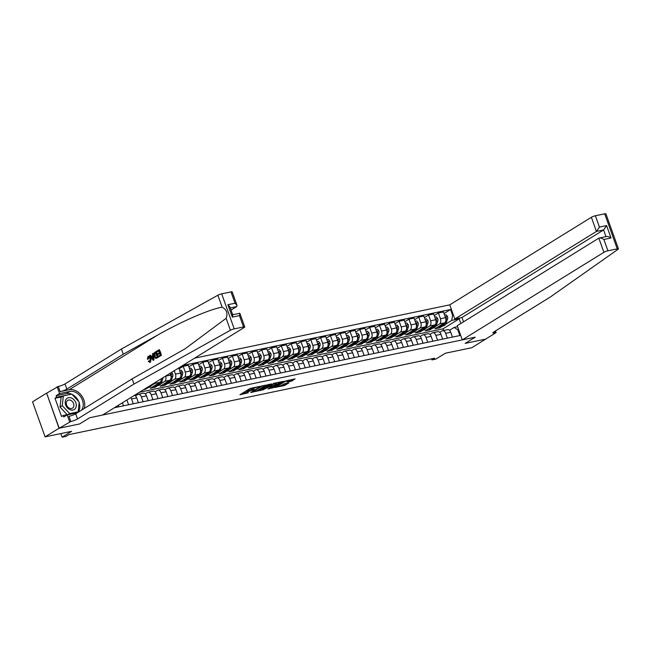 <?xml version="1.0" encoding="UTF-8"?>
<svg xmlns="http://www.w3.org/2000/svg" width="651" height="651" viewBox="0 0 651 651"><rect width="100%" height="100%" fill="white"/><g stroke="black" fill="none" stroke-linecap="round" stroke-linejoin="round"><path stroke-width="0.98" d="M259.635 386.417L249.976 388.501L239.95 394.766L248.243 392.805A3.206 0.553 160.3 0 1 246.973 392.805A3.206 0.553 160.3 0 1 247.526 392.236L248.348 391.731A3.206 0.553 160.3 0 1 252.564 390.136L254.549 389.558L253.337 389.656A3.206 0.553 160.3 0 1 252.067 389.656A3.206 0.553 160.3 0 1 252.621 389.095L253.442 388.582A3.206 0.553 160.3 0 1 257.658 386.987L259.635 386.417M291.249 381.234L295.106 378.849L284.699 381.25L274.673 387.516L284.161 385.612L288.995 382.878L284.707 383.683L281.728 385.213A2.677 0.464 160.3 0 1 278.978 386.352A2.677 0.464 160.3 0 1 277.147 386.548A2.677 0.464 160.3 0 1 277.611 386.067L284.096 382.064A2.677 0.464 160.3 0 1 286.847 380.916A2.677 0.464 160.3 0 1 288.678 380.729A2.677 0.464 160.3 0 1 288.214 381.201L286.961 382.047L291.249 381.234L290.916 380.282L293.056 379.273M59.029 428.244L79.642 423.939L89.683 417.73L102.598 415.037L244.215 327.477A3.06 0.529 160.3 0 0 244.743 326.932A3.06 0.529 160.3 0 0 243.531 326.932L234.23 328.877A3.06 0.529 160.3 0 0 230.421 330.269L133.984 384.057L77.534 418.959A5.102 0.879 -19.7 0 1 70.821 421.506L59.192 428.212L46.644 393.18L59.029 428.244L45.098 436.862L71.594 431.328L62.114 437.187L66.044 436.365L68.827 434.64L434.73 358.188L431.938 359.913L435.869 359.092L445.349 353.233L471.845 347.699L485.768 339.025M495.468 330.936L496.078 332.645L485.63 339.114L465.172 343.386L485.784 339.081M59.192 428.212L79.642 423.939L89.683 417.73L475.206 337.177L465.172 343.386L475.206 337.177L462.291 339.879L603.908 252.319L598.839 238.16L457.222 325.72L462.291 339.879M271.361 384.033L260.725 386.255L250.7 392.52L261.515 390.12L271.288 383.83M274.03 383.252L283.519 381.348L273.493 387.622L267.895 388.932L272.232 386.108L269.254 386.645L262.573 390.063L274.03 383.252M45.098 436.862L32.55 401.83L46.49 393.212M463.512 321.838L461.966 317.509L454.821 318.998L449.751 304.847L194.584 358.156M182.776 365.463L450.533 309.51L452.583 315.239L453.413 315.068M458.63 329.65L457.808 329.821L459.858 335.55L114.405 407.729M431.564 358.856L431.938 359.913M60.82 433.574L62.114 437.187M443.591 330.496L443.005 328.845L139.387 392.284M443.005 328.845L459.175 318.852L451.713 320.406L445.585 324.198M442.509 326.094L439.726 327.819L439.344 326.761M434.233 315.572L438.375 313.009L443.486 311.943L445.536 317.672A4.085 2.523 78.2 0 1 444.657 322.839L435.014 328.804L439.726 327.819M438.375 313.009L440.426 318.738A4.085 2.523 78.2 0 1 439.555 323.905L435.771 326.249M432.695 328.145L429.912 329.87L429.53 328.812A7.812 4.834 78.2 0 1 428.464 328.836M424.419 317.623L428.561 315.06L433.664 313.994L435.714 319.722A4.085 2.523 78.2 0 1 434.844 324.89L425.201 330.854L429.912 329.87M428.561 315.06L430.612 320.788A4.085 2.523 78.2 0 1 429.741 325.956L425.957 328.299M422.881 330.195L420.098 331.92L419.716 330.863A7.812 4.834 78.2 0 1 418.65 330.887M414.606 319.674L418.748 317.11L423.85 316.044L425.9 321.773A4.085 2.523 78.2 0 1 425.03 326.94L415.387 332.905L420.098 331.92M418.748 317.11L420.798 322.839A4.085 2.523 78.2 0 1 419.928 328.006L416.144 330.35M413.068 332.246L410.276 333.971L409.902 332.913M404.792 321.724L408.934 319.161L414.036 318.095L416.087 323.824A4.085 2.523 78.2 0 1 415.216 328.991L405.573 334.956L410.276 333.971M408.934 319.161L410.984 324.89A4.085 2.523 78.2 0 1 410.114 330.057L406.33 332.401M403.254 334.297L400.463 336.022L400.088 334.964M394.97 323.775L399.12 321.212L404.222 320.146L406.273 325.874A4.085 2.523 78.2 0 1 405.402 331.042L395.751 337.006L400.463 336.022M399.12 321.212L401.171 326.94A4.085 2.523 78.2 0 1 400.292 332.108L396.516 334.451M393.44 336.347L390.649 338.072L390.266 337.015A7.812 4.834 78.2 0 1 389.208 337.039M385.156 325.825L389.306 323.262L394.408 322.196L396.459 327.925A4.085 2.523 78.2 0 1 395.588 333.092L385.937 339.057L390.649 338.072M389.306 323.262L391.357 328.991A4.085 2.523 78.2 0 1 390.478 334.158L386.702 336.502M383.626 338.398L380.835 340.123L380.453 339.065A7.812 4.834 78.2 0 1 379.395 339.09M375.342 327.884L379.492 325.321L384.595 324.247L386.645 329.976A4.085 2.523 78.2 0 1 385.766 335.143L376.123 341.108L380.835 340.123M379.492 325.321L381.543 331.042A4.085 2.523 78.2 0 1 380.664 336.209L376.888 338.553M373.804 340.449L371.021 342.174L370.639 341.116M365.528 329.935L369.67 327.372L374.781 326.297L376.831 332.026A4.085 2.523 78.2 0 1 375.952 337.194L366.31 343.158L371.021 342.174M369.67 327.372L371.729 333.092A4.085 2.523 78.2 0 1 370.85 338.26L367.066 340.603M363.99 342.507L361.207 344.224L360.825 343.167M355.715 331.986L359.857 329.422L364.967 328.348L367.018 334.077A4.085 2.523 78.2 0 1 366.139 339.244L356.496 345.209L361.207 344.224M359.857 329.422L361.907 335.151A4.085 2.523 78.2 0 1 361.036 340.31L357.253 342.654M354.177 344.558L351.394 346.275L351.011 345.217M345.901 334.036L350.043 331.473L355.145 330.407L357.196 336.128A4.085 2.523 78.2 0 1 356.325 341.295L346.682 347.26L351.394 346.275M350.043 331.473L352.093 337.202A4.085 2.523 78.2 0 1 351.223 342.361L347.439 344.704M344.363 346.609L341.58 348.326L341.197 347.268A7.812 4.834 78.2 0 1 340.131 347.292M336.087 336.087L340.229 333.524L345.331 332.458L347.382 338.178A4.085 2.523 78.2 0 1 346.511 343.346L336.868 349.31L341.58 348.326M340.229 333.524L342.28 339.252A4.085 2.523 78.2 0 1 341.409 344.412L337.625 346.755M334.549 348.659L331.758 350.376L331.383 349.318A7.812 4.834 78.2 0 1 330.317 349.343M326.265 338.138L330.415 335.574L335.517 334.508L337.568 340.237A4.085 2.523 78.2 0 1 336.697 345.396L327.046 351.361L331.758 350.376M330.415 335.574L332.466 341.303A4.085 2.523 78.2 0 1 331.595 346.462L327.811 348.806M324.735 350.71L321.944 352.427L321.57 351.369M316.451 340.188L320.601 337.625L325.703 336.559L327.754 342.288A4.085 2.523 78.2 0 1 326.883 347.447L317.232 353.412L321.944 352.427M320.601 337.625L322.652 343.354A4.085 2.523 78.2 0 1 321.773 348.513L317.997 350.856M314.921 352.761L312.13 354.478L311.748 353.42M306.637 342.239L310.787 339.676L315.89 338.61L317.94 344.338A4.085 2.523 78.2 0 1 317.061 349.497L307.418 355.462L312.13 354.478M310.787 339.676L312.838 345.404A4.085 2.523 78.2 0 1 311.959 350.563L308.183 352.907M305.099 354.811L302.316 356.528L301.934 355.47M296.823 344.289L300.974 341.726L306.076 340.66L308.126 346.389A4.085 2.523 78.2 0 1 307.248 351.548L297.605 357.513L302.316 356.528M300.974 341.726L303.024 347.455A4.085 2.523 78.2 0 1 302.145 352.614L298.361 354.958M295.285 356.862L292.502 358.579L292.12 357.521A7.812 4.834 78.2 0 1 291.054 357.545M287.01 346.34L291.152 343.777L296.262 342.711L298.313 348.44A4.085 2.523 78.2 0 1 297.434 353.599L287.791 359.564L292.502 358.579M291.152 343.777L293.202 349.506A4.085 2.523 78.2 0 1 292.332 354.665L288.548 357.008M285.472 358.913L282.689 360.63L282.306 359.572M277.196 348.391L281.338 345.827L286.44 344.761L288.491 350.49A4.085 2.523 78.2 0 1 287.62 355.649L277.977 361.614L282.689 360.63M281.338 345.827L283.388 351.556A4.085 2.523 78.2 0 1 282.518 356.724L278.734 359.059M275.658 360.963L272.875 362.68L272.492 361.622M267.382 350.441L271.524 347.878L276.626 346.812L278.677 352.541A4.085 2.523 78.2 0 1 277.806 357.7L268.163 363.665L272.875 362.68M271.524 347.878L273.575 353.607A4.085 2.523 78.2 0 1 272.704 358.774L268.92 361.11M265.844 363.014L263.053 364.731L262.678 363.673A7.812 4.834 78.2 0 1 261.612 363.697M257.568 352.492L261.71 349.929L266.812 348.863L268.863 354.592A4.085 2.523 78.2 0 1 267.992 359.751L258.349 365.716L263.053 364.731M261.71 349.929L263.761 355.658A4.085 2.523 78.2 0 1 262.89 360.825L259.106 363.16M256.03 365.065L253.239 366.782L252.865 365.724M247.746 354.543L251.896 351.979L256.999 350.913L259.049 356.642A4.085 2.523 78.2 0 1 258.178 361.81L248.527 367.766L253.239 366.782M251.896 351.979L253.947 357.708A4.085 2.523 78.2 0 1 253.068 362.876L249.292 365.211M246.216 367.115L243.425 368.832L243.043 367.774M237.932 356.593L242.082 354.03L247.185 352.964L249.235 358.693A4.085 2.523 78.2 0 1 248.365 363.86L238.714 369.817L243.425 368.832M242.082 354.03L244.133 359.759A4.085 2.523 78.2 0 1 243.254 364.926L239.478 367.262M236.403 369.166L233.611 370.883L233.229 369.825M228.119 358.644L232.269 356.081L237.371 355.015L239.422 360.744A4.085 2.523 78.2 0 1 238.543 365.911L228.9 371.867L233.611 370.883M232.269 356.081L234.319 361.81A4.085 2.523 78.2 0 1 233.44 366.977L229.657 369.312M226.581 371.216L223.798 372.933L223.415 371.876M218.305 360.695L222.447 358.131L227.557 357.065L229.608 362.794A4.085 2.523 78.2 0 1 228.729 367.961L219.086 373.918L223.798 372.933M222.447 358.131L224.497 363.86A4.085 2.523 78.2 0 1 223.627 369.027L219.843 371.363M216.767 373.267L213.984 374.984L213.601 373.926A7.812 4.834 78.2 0 1 212.535 373.951M208.491 362.745L212.633 360.182L217.735 359.116L219.794 364.845A4.085 2.523 78.2 0 1 218.915 370.012L209.272 375.969L213.984 374.984M212.633 360.182L214.684 365.911A4.085 2.523 78.2 0 1 213.813 371.078L210.029 373.414M206.953 375.318L204.17 377.035L203.787 375.977A7.812 4.834 78.2 0 1 202.721 376.001M198.677 364.796L202.819 362.233L207.921 361.167L209.972 366.895A4.085 2.523 78.2 0 1 209.101 372.063L199.458 378.019L204.17 377.035M202.819 362.233L204.87 367.961A4.085 2.523 78.2 0 1 203.999 373.129L200.215 375.464M197.139 377.368L194.356 379.085L193.974 378.028M188.863 366.847L193.005 364.283L198.107 363.217L200.158 368.946A4.085 2.523 78.2 0 1 199.287 374.113L189.644 380.07L194.356 379.085M193.005 364.283L195.056 370.012A4.085 2.523 78.2 0 1 194.185 375.179L190.401 377.515M187.325 379.419L184.534 381.144L184.16 380.078M179.041 368.897L183.191 366.334L188.294 365.268L190.344 370.997A4.085 2.523 78.2 0 1 189.474 376.164L179.822 382.121L184.534 381.144M183.191 366.334L185.242 372.063A4.085 2.523 78.2 0 1 184.371 377.23L180.587 379.566M177.511 381.47L174.72 383.195L174.346 382.129A7.812 4.834 78.2 0 1 173.28 382.153M178.716 367.97L180.53 373.047A4.085 2.523 78.2 0 1 179.66 378.215L170.009 384.171L174.72 383.195M174.224 370.745L175.428 374.113A4.085 2.523 78.2 0 1 174.549 379.281L170.774 381.616M167.698 383.52L164.906 385.246L164.524 384.18A7.812 4.834 78.2 0 1 163.466 384.204M170.074 373.308L170.717 375.098A4.085 2.523 78.2 0 1 169.838 380.265L160.195 386.23L164.906 385.246M165.582 376.091L165.614 376.164A4.085 2.523 78.2 0 1 164.736 381.331L160.96 383.667M157.876 385.571L155.093 387.296L154.71 386.23M161.253 378.768A4.085 2.523 78.2 0 1 160.024 382.316L150.381 388.281L155.093 387.296M155.898 382.08A4.085 2.523 78.2 0 1 154.922 383.382L151.138 385.717M148.062 387.622L145.279 389.347L145.075 388.769M143.57 389.697L145.279 389.347M460.835 323.49L459.175 318.852L459.785 317.965M135.465 395.93L137.8 394.49A4.085 2.523 78.2 0 1 138.321 394.278A4.085 2.523 78.2 0 1 141.389 396.898L143.122 401.732M145.279 393.879L147.614 392.439A4.085 2.523 78.2 0 1 148.135 392.227A4.085 2.523 78.2 0 1 151.203 394.848L152.936 399.681M155.101 391.829L157.428 390.388A4.085 2.523 78.2 0 1 157.949 390.177A4.085 2.523 78.2 0 1 161.017 392.797L162.75 397.631M164.915 389.778L167.25 388.338A4.085 2.523 78.2 0 1 167.771 388.126A4.085 2.523 78.2 0 1 170.831 390.746L172.564 395.58M174.728 387.727L177.064 386.287A4.085 2.523 78.2 0 1 177.585 386.076A4.085 2.523 78.2 0 1 180.644 388.696L182.378 393.529M184.542 385.677L186.878 384.236A4.085 2.523 78.2 0 1 187.398 384.025A4.085 2.523 78.2 0 1 190.466 386.645L192.191 391.479M194.356 383.626L196.692 382.186A4.085 2.523 78.2 0 1 197.212 381.974A4.085 2.523 78.2 0 1 200.28 384.595L202.013 389.428M204.17 381.576L206.505 380.135A4.085 2.523 78.2 0 1 207.026 379.924A4.085 2.523 78.2 0 1 210.094 382.544L211.827 387.378M213.984 379.525L216.319 378.085A4.085 2.523 78.2 0 1 216.84 377.873A4.085 2.523 78.2 0 1 219.908 380.493L221.641 385.327M223.806 377.474L226.133 376.034A4.085 2.523 78.2 0 1 226.654 375.822A4.085 2.523 78.2 0 1 229.722 378.443L231.455 383.276M233.619 375.424L235.955 373.983A4.085 2.523 78.2 0 1 236.476 373.772A4.085 2.523 78.2 0 1 239.535 376.392L241.269 381.226M243.433 373.373L245.769 371.933A4.085 2.523 78.2 0 1 246.29 371.721A4.085 2.523 78.2 0 1 249.349 374.341L251.083 379.175M253.247 371.322L255.583 369.882A4.085 2.523 78.2 0 1 256.103 369.67A4.085 2.523 78.2 0 1 259.171 372.291L260.896 377.124M263.061 369.272L265.396 367.831A4.085 2.523 78.2 0 1 265.917 367.62A4.085 2.523 78.2 0 1 268.985 370.24L270.71 375.074M272.875 367.221L275.21 365.781A4.085 2.523 78.2 0 1 275.731 365.569A4.085 2.523 78.2 0 1 278.799 368.189L280.532 373.023M282.689 365.17L285.024 363.73A4.085 2.523 78.2 0 1 285.545 363.518A4.085 2.523 78.2 0 1 288.613 366.139L290.346 370.972M292.511 363.12L294.838 361.679A4.085 2.523 78.2 0 1 295.359 361.468A4.085 2.523 78.2 0 1 298.427 364.088L300.16 368.922M302.324 361.069L304.652 359.629A4.085 2.523 78.2 0 1 305.173 359.417A4.085 2.523 78.2 0 1 308.24 362.037L309.974 366.871M312.138 359.018L314.474 357.578A4.085 2.523 78.2 0 1 314.994 357.366A4.085 2.523 78.2 0 1 318.054 359.987L319.787 364.82M321.952 356.968L324.288 355.527A4.085 2.523 78.2 0 1 324.808 355.316A4.085 2.523 78.2 0 1 327.868 357.928L329.601 362.77M331.766 354.917L334.101 353.469A4.085 2.523 78.2 0 1 334.622 353.265A4.085 2.523 78.2 0 1 337.69 355.877L339.415 360.719M341.58 352.866L343.915 351.418A4.085 2.523 78.2 0 1 344.436 351.214A4.085 2.523 78.2 0 1 347.504 353.827L349.237 358.668M351.394 350.816L353.729 349.367A4.085 2.523 78.2 0 1 354.25 349.164A4.085 2.523 78.2 0 1 357.318 351.776L359.051 356.618M361.207 348.765L363.543 347.317A4.085 2.523 78.2 0 1 364.064 347.113A4.085 2.523 78.2 0 1 367.131 349.725L368.865 354.567M371.029 346.714L373.357 345.266A4.085 2.523 78.2 0 1 373.877 345.063A4.085 2.523 78.2 0 1 376.945 347.675L378.679 352.516M380.843 344.664L383.179 343.215A4.085 2.523 78.2 0 1 383.699 343.012A4.085 2.523 78.2 0 1 386.759 345.624L388.492 350.466M390.657 342.613L392.992 341.165A4.085 2.523 78.2 0 1 393.513 340.961A4.085 2.523 78.2 0 1 396.573 343.573L398.306 348.415M400.471 340.563L402.806 339.114A4.085 2.523 78.2 0 1 403.327 338.911A4.085 2.523 78.2 0 1 406.395 341.523L408.12 346.365M410.285 338.512L412.62 337.063A4.085 2.523 78.2 0 1 413.141 336.86A4.085 2.523 78.2 0 1 416.209 339.472L417.934 344.314M420.098 336.461L422.434 335.013A4.085 2.523 78.2 0 1 422.955 334.809A4.085 2.523 78.2 0 1 426.023 337.421L427.756 342.263M429.912 334.411L432.248 332.962A4.085 2.523 78.2 0 1 432.769 332.759A4.085 2.523 78.2 0 1 435.836 335.371L437.57 340.213M439.734 332.36L442.062 330.911A4.085 2.523 78.2 0 1 442.582 330.708A4.085 2.523 78.2 0 1 445.65 333.32L447.383 338.162M449.548 330.309L454.219 327.412L457.58 326.712M444.047 313.522L450.533 309.51M118.254 405.353L118.775 406.818M122.396 402.79L123.487 405.833M126.888 400.015L128.597 404.767M130.859 397.566A4.085 2.523 78.2 0 1 131.575 398.949L133.309 403.783M134.48 395.32A4.085 2.523 78.2 0 1 136.677 397.883L138.411 402.717M138.321 394.278L143.423 393.212A4.085 2.523 78.2 0 1 146.491 395.832L148.225 400.666M148.135 392.227L153.245 391.161A4.085 2.523 78.2 0 1 156.305 393.782L158.038 398.615M157.949 390.177L163.059 389.111A4.085 2.523 78.2 0 1 166.119 391.731L167.852 396.565M167.771 388.126L172.873 387.06A4.085 2.523 78.2 0 1 175.933 389.68L177.666 394.514M177.585 386.076L182.687 385.01A4.085 2.523 78.2 0 1 185.755 387.63L187.48 392.463M187.398 384.025L192.501 382.959A4.085 2.523 78.2 0 1 195.569 385.579L197.302 390.413M197.212 381.974L202.315 380.908A4.085 2.523 78.2 0 1 205.382 383.529L207.116 388.362M207.026 379.924L212.128 378.858A4.085 2.523 78.2 0 1 215.196 381.478L216.929 386.312M216.84 377.873L221.942 376.807A4.085 2.523 78.2 0 1 225.01 379.427L226.743 384.261M226.654 375.822L231.764 374.756A4.085 2.523 78.2 0 1 234.824 377.377L236.557 382.21M236.476 373.772L241.578 372.706A4.085 2.523 78.2 0 1 244.638 375.326L246.371 380.16M246.29 371.721L251.392 370.655A4.085 2.523 78.2 0 1 254.46 373.275L256.185 378.109M256.103 369.67L261.206 368.604A4.085 2.523 78.2 0 1 264.273 371.225L266.007 376.058M265.917 367.62L271.019 366.554A4.085 2.523 78.2 0 1 274.087 369.174L275.821 374.008M275.731 365.569L280.833 364.503A4.085 2.523 78.2 0 1 283.901 367.123L285.634 371.957M285.545 363.518L290.647 362.452A4.085 2.523 78.2 0 1 293.715 365.073L295.448 369.906M295.359 361.468L300.469 360.402A4.085 2.523 78.2 0 1 303.529 363.014L305.262 367.856M305.173 359.417L310.283 358.351A4.085 2.523 78.2 0 1 313.343 360.963L315.076 365.805M314.994 357.366L320.097 356.3A4.085 2.523 78.2 0 1 323.156 358.913L324.89 363.754M324.808 355.316L329.911 354.25A4.085 2.523 78.2 0 1 332.978 356.862L334.704 361.704M334.622 353.265L339.724 352.199A4.085 2.523 78.2 0 1 342.792 354.811L344.525 359.653M344.436 351.214L349.538 350.148A4.085 2.523 78.2 0 1 352.606 352.761L354.339 357.602M354.25 349.164L359.352 348.098A4.085 2.523 78.2 0 1 362.42 350.71L364.153 355.552M364.064 347.113L369.166 346.047A4.085 2.523 78.2 0 1 372.234 348.659L373.967 353.501M373.877 345.063L378.988 343.997A4.085 2.523 78.2 0 1 382.047 346.609L383.781 351.45M383.699 343.012L388.802 341.946A4.085 2.523 78.2 0 1 391.861 344.558L393.595 349.4M393.513 340.961L398.615 339.895A4.085 2.523 78.2 0 1 401.683 342.507L403.408 347.349M403.327 338.911L408.429 337.845A4.085 2.523 78.2 0 1 411.497 340.457L413.23 345.299M413.141 336.86L418.243 335.794A4.085 2.523 78.2 0 1 421.311 338.406L423.044 343.248M422.955 334.809L428.057 333.743A4.085 2.523 78.2 0 1 431.125 336.355L432.858 341.197M432.769 332.759L437.871 331.693A4.085 2.523 78.2 0 1 440.939 334.305L442.672 339.147M442.582 330.708L447.693 329.634A4.085 2.523 78.2 0 1 450.752 332.254L452.486 337.096M457.808 329.821L454.219 327.412M451.713 320.406L452.583 315.239M252.067 389.656L251.725 388.712A3.206 0.553 160.3 0 1 252.279 388.142L253.101 387.638A3.206 0.553 160.3 0 0 253.101 387.638L253.442 388.582M251.921 389.257A3.206 0.553 160.3 0 0 248.007 390.787L248.348 391.731M246.973 392.805L246.639 391.853A3.206 0.553 160.3 0 1 247.193 391.292L248.007 390.787M242.066 393.391L246.827 392.398M258.016 390.063L261.173 389.176L269.083 384.285M262.125 386.051L252.555 391.747L253.833 391.642A3.206 0.553 160.3 0 0 258.048 390.039L263.956 386.385A3.206 0.553 160.3 0 0 264.509 385.823A3.206 0.553 160.3 0 0 263.248 385.815L262.019 385.758M281.069 381.779L273.16 386.67L273.493 387.622M270.002 387.557L273.16 386.67M276.203 383.724A2.677 0.464 160.3 0 0 276.667 383.244A2.677 0.464 160.3 0 0 274.836 383.439A2.677 0.464 160.3 0 0 272.077 384.578L270.019 386.173L273.916 385.132L276.203 383.724M288.686 380.754L290.916 380.282M281.989 385.05L286.546 383.301M156.736 351.963L156.509 351.304L158.95 349.79L160.984 355.479L158.624 356.935L158.388 356.276L160.276 355.112L159.65 353.363L157.892 354.453L157.656 353.794L159.414 352.712L158.714 350.743L156.736 351.963L158.771 350.897M157.892 354.453L159.723 353.574M158.624 356.935L161.334 355.405A13.297 10.196 58.3 0 0 159.3 349.717L158.95 349.79M156.134 358.375L158.25 357.309A13.297 10.196 58.3 0 0 156.216 351.63L157.892 357.383L155.499 358.27L154.149 356.276C153.49 354.461 153.66 353.184 154.661 352.443L155.866 351.703M148.477 358.97L148.762 356.992L147.875 359.092L148.477 358.97M147.875 359.092L147.338 359.197L148.021 356.463C149.103 355.983 149.974 356.642 150.633 358.457L149.746 362.436L150.454 362.208L151.26 358.327C150.511 356.536 149.543 355.894 148.363 356.39M84.264 408.462A13.297 10.196 58.3 0 0 81.049 394.978A13.297 10.196 58.3 0 0 69.201 389.754L60.136 391.65L58.281 386.466L46.644 393.18M133.984 384.057L132.129 378.874L185.226 348.716L226.141 318.315C227.948 313.237 226.621 309.534 222.154 307.191C210.46 308.965 182.426 321.049 158.055 334.826L123.299 354.201L66.85 389.111A5.102 0.879 -19.7 0 1 60.136 391.65M153.148 360.32L154.035 359.922L153.327 353.412L153.677 359.995L153.148 360.32L149.787 355.462L150.283 355.153L151.292 356.667L152.716 355.78L152.472 353.802L152.977 353.493M151.878 356.545L150.283 355.153M231.04 310.12L236.736 306.597L230.259 307.947M123.299 354.201L121.444 349.017L64.994 383.927A5.102 0.879 -19.7 0 1 58.281 386.466M70.821 421.506L68.965 416.315A5.102 0.879 -19.7 0 0 75.679 413.776L132.129 378.874M243.531 326.932L239.478 315.621L232.334 317.11L227.891 304.709L235.035 303.211L230.983 291.9L221.682 293.845L234.23 328.877M222.154 307.191L217.873 295.237L121.444 349.017M69.641 421.75L67.183 414.882L63.757 417.006L63.212 415.493L77.835 412.433L77.884 412.002M61.853 396.817L55.001 398.249L61.544 416.526L63.212 415.493M55.001 398.249L56.67 397.216L56.132 395.702L59.558 393.578L57.101 386.718M81.521 410.163A11.482 8.805 58.3 0 0 81.066 397.387A11.482 8.805 58.3 0 0 69.803 391.438L59.558 393.578M67.183 414.882L77.306 412.767M217.873 295.237A3.06 0.529 -19.7 0 1 221.682 293.845M230.983 291.9A3.06 0.529 -19.7 0 1 232.195 291.9L237.037 305.425L236.736 306.597M56.132 395.702L66.378 393.562A11.482 8.805 -121.7 0 1 71.586 394.172M72.066 394.392A11.482 8.805 -121.7 0 1 78.69 401.521M79.153 402.741A11.482 8.805 -121.7 0 1 78.096 412.278M71.35 394.221L56.67 397.216M239.478 315.621C240.178 313.676 240.064 312.903 239.145 313.318M244.743 326.932L239.893 313.408L232.643 314.604M232.334 317.11C233.034 315.165 232.92 314.4 232 314.815M227.891 304.709L229.893 306.922L232.749 314.905M235.035 303.211L237.037 305.425M150.454 362.208L148.241 361.427L148.648 360.963L149.909 361.614L150.161 358.75L148.534 356.992M148.648 360.963L149.234 360.841M150.633 358.457L151.26 358.327M148.021 356.463L148.851 356.187M153.034 358.31L152.814 356.528L151.667 357.228L153.18 359.498L153.034 358.31M151.667 357.228L152.839 356.764M153.123 358.4L152.293 357.098M155.622 352.655L154.287 353.965L154.621 355.991L155.915 357.668L157.192 357.025L155.622 352.655M154.938 353.078L155.679 352.809M154.287 353.965L155.402 352.98M154.621 355.991L155.247 355.861L154.808 353.859M610.695 227.191L618.45 248.853A3.06 0.529 160.3 0 0 617.238 248.845L604.698 213.813A3.06 0.529 -19.7 0 1 605.902 213.813L610.695 227.191M618.45 248.853A3.06 0.529 160.3 0 1 618.108 249.268L550.217 297.084L493.767 331.994A5.102 0.879 160.3 0 0 492.888 332.889A5.102 0.879 160.3 0 0 494.906 332.897L496.078 332.645M449.751 304.847L591.368 217.288A3.06 0.529 -19.7 0 1 595.396 215.758L599.441 227.069L606.586 225.58L611.029 237.981L603.884 239.478L607.936 250.79L617.238 248.845M595.396 215.758L604.698 213.813M454.821 318.998L596.43 231.439L591.368 217.288M607.936 250.79A3.06 0.529 160.3 0 0 603.908 252.319M461.966 317.509L603.575 229.949L596.43 231.439L599.441 227.069M606.586 225.58L603.575 229.949L605.959 236.598M611.029 237.981C608.888 236.63 607.212 236.191 605.983 236.671M603.884 239.478C601.744 238.128 600.059 237.688 598.839 238.16L606.431 236.5M66.288 399.071A6.632 5.086 58.3 0 0 67.427 407.868A6.632 5.086 58.3 0 0 75.207 408.665A6.632 5.086 58.3 0 0 74.068 399.869A6.632 5.086 58.3 0 0 66.288 399.071M67.037 400.992A4.541 3.483 58.3 0 0 67.452 406.574A4.541 3.483 58.3 0 0 72.473 408.136A4.541 3.483 58.3 0 0 73.14 407.559A4.541 3.483 58.3 0 0 72.725 401.968A4.541 3.483 58.3 0 0 67.696 400.406A4.541 3.483 58.3 0 0 67.037 400.992M67.151 414.663L60.038 407.013L61.104 397.281L63.342 395.898L71.813 394.124L79.227 402.098L78.153 411.831L69.681 413.605L62.268 405.638L63.342 395.898M76.851 412.636L78.153 411.831M68.371 414.41L69.681 413.605M60.038 407.013L62.268 405.638M151.65 384.708A7.812 4.834 78.2 0 1 148.843 387.459L147.354 387.768A7.812 4.834 -101.8 0 0 149.738 385.888M148.314 386.767A7.812 4.834 78.2 0 1 146.41 387.963L146.361 387.98M146.874 387.833A7.812 4.834 -101.8 0 0 147.354 387.768M157.306 383.992A7.812 4.834 78.2 0 1 154.735 386.23A7.812 4.834 78.2 0 1 153.652 386.255M163.092 377.629A2.702 1.676 78.2 0 1 162.937 378.426L161.57 382.373A7.812 4.834 78.2 0 1 158.657 385.408L157.168 385.717A7.812 4.834 -101.8 0 0 160.081 382.682L160.268 382.137M159.096 382.886L159.137 382.878A7.812 4.834 78.2 0 1 156.224 385.913L154.735 386.23M156.688 385.783A7.812 4.834 -101.8 0 0 157.168 385.717M161.277 379.216L161.448 378.736A2.702 1.676 -101.8 0 0 161.481 378.63M167.12 381.942A7.812 4.834 78.2 0 1 164.548 384.18L166.038 383.862A7.812 4.834 78.2 0 0 168.951 380.827L168.91 380.835M171.457 372.462L172.686 373.91A2.702 1.676 78.2 0 1 172.751 376.376L171.384 380.322A7.812 4.834 78.2 0 1 168.471 383.358L166.981 383.667A7.812 4.834 -101.8 0 0 169.895 380.632L170.082 380.086M166.501 383.732A7.812 4.834 -101.8 0 0 166.981 383.667M171.091 377.165L171.262 376.685A2.702 1.676 -101.8 0 0 171.376 374.976L170.44 375.171M176.934 379.891A7.812 4.834 78.2 0 1 174.362 382.129L175.851 381.811A7.812 4.834 78.2 0 0 178.765 378.776L178.724 378.784M179.595 370.435L181.035 370.134L182.5 371.859A2.702 1.676 78.2 0 1 182.565 374.325L181.198 378.272A7.812 4.834 78.2 0 1 178.284 381.307L176.795 381.616A7.812 4.834 -101.8 0 0 179.709 378.581L179.896 378.036M176.315 381.681A7.812 4.834 -101.8 0 0 176.795 381.616M180.913 375.114L181.076 374.634A2.702 1.676 -101.8 0 0 181.198 372.925L180.254 373.121M186.747 377.84A7.812 4.834 78.2 0 1 184.176 380.078A7.812 4.834 78.2 0 1 183.094 380.103M189.408 368.385L190.849 368.084L192.314 369.809A2.702 1.676 78.2 0 1 192.387 372.274L191.012 376.221A7.812 4.834 78.2 0 1 188.106 379.256L186.609 379.566A7.812 4.834 -101.8 0 0 189.522 376.53L189.71 375.985M188.538 376.734L188.578 376.726A7.812 4.834 78.2 0 1 185.665 379.761L184.176 380.078M186.129 379.623A7.812 4.834 -101.8 0 0 186.609 379.566M190.727 373.064L190.889 372.584A2.702 1.676 -101.8 0 0 191.012 370.875L190.068 371.07M196.569 375.79A7.812 4.834 78.2 0 1 193.99 378.028A7.812 4.834 78.2 0 1 192.908 378.052M199.222 366.334L200.671 366.033L202.127 367.758A2.702 1.676 78.2 0 1 202.201 370.224L200.825 374.17A7.812 4.834 78.2 0 1 197.92 377.206L196.423 377.515A7.812 4.834 -101.8 0 0 199.336 374.48L199.523 373.934M198.4 374.659L198.392 374.675A7.812 4.834 78.2 0 1 195.487 377.71L193.99 378.028M195.943 377.572A7.812 4.834 -101.8 0 0 196.423 377.515M200.541 371.013L200.703 370.533A2.702 1.676 -101.8 0 0 200.825 368.824L199.881 369.019M206.383 373.739A7.812 4.834 78.2 0 1 203.804 375.977L205.301 375.66A7.812 4.834 78.2 0 0 208.206 372.624L208.174 372.632M209.036 364.283L210.485 363.982L211.941 365.707A2.702 1.676 78.2 0 1 212.014 368.173L210.647 372.12A7.812 4.834 78.2 0 1 207.734 375.155L206.237 375.464A7.812 4.834 -101.8 0 0 209.15 372.429L209.345 371.884M205.765 375.521A7.812 4.834 -101.8 0 0 206.237 375.464M210.354 368.962L210.517 368.482A2.702 1.676 -101.8 0 0 210.639 366.773L209.695 366.969M216.197 371.688A7.812 4.834 78.2 0 1 213.618 373.926L215.115 373.609A7.812 4.834 78.2 0 0 218.028 370.574L217.987 370.582M218.858 362.233L220.298 361.923L221.763 363.657A2.702 1.676 78.2 0 1 221.828 366.122L220.461 370.069A7.812 4.834 78.2 0 1 217.548 373.104L216.059 373.414A7.812 4.834 -101.8 0 0 218.964 370.378L219.159 369.833M215.579 373.471A7.812 4.834 -101.8 0 0 216.059 373.414M220.168 366.912L220.339 366.432A2.702 1.676 -101.8 0 0 220.453 364.723L219.509 364.918M226.011 369.638A7.812 4.834 78.2 0 1 223.439 371.876A7.812 4.834 78.2 0 1 222.357 371.9M228.672 360.182L230.112 359.873L231.577 361.606A2.702 1.676 78.2 0 1 231.642 364.072L230.275 368.018A7.812 4.834 78.2 0 1 227.362 371.054L225.873 371.363A7.812 4.834 -101.8 0 0 228.778 368.328L228.973 367.782M227.801 368.531L227.842 368.523A7.812 4.834 78.2 0 1 224.929 371.558L223.439 371.876M225.392 371.42A7.812 4.834 -101.8 0 0 225.873 371.363M229.982 364.861L230.153 364.381A2.702 1.676 -101.8 0 0 230.267 362.672L229.323 362.867M235.825 367.587A7.812 4.834 78.2 0 1 233.253 369.817A7.812 4.834 78.2 0 1 232.171 369.849M238.486 358.131L239.926 357.822L241.391 359.555A2.702 1.676 78.2 0 1 241.456 362.021L240.089 365.968A7.812 4.834 78.2 0 1 237.176 369.003L235.686 369.312A7.812 4.834 -101.8 0 0 238.6 366.277L238.787 365.732M237.615 366.48L237.656 366.472A7.812 4.834 78.2 0 1 234.742 369.508L233.253 369.817M235.206 369.369A7.812 4.834 -101.8 0 0 235.686 369.312M239.796 362.81L239.967 362.33A2.702 1.676 -101.8 0 0 240.081 360.621L239.145 360.817M245.639 365.536A7.812 4.834 78.2 0 1 243.067 367.766A7.812 4.834 78.2 0 1 241.985 367.799M248.3 356.073L249.74 355.772L251.205 357.505A2.702 1.676 78.2 0 1 251.27 359.97L249.903 363.917A7.812 4.834 78.2 0 1 246.989 366.952L245.5 367.262A7.812 4.834 -101.8 0 0 248.413 364.226L248.601 363.681M247.478 364.405L247.47 364.422A7.812 4.834 78.2 0 1 244.556 367.457L243.067 367.766M245.02 367.319A7.812 4.834 -101.8 0 0 245.5 367.262M249.618 360.76L249.781 360.28A2.702 1.676 -101.8 0 0 249.903 358.571L248.959 358.766M255.452 363.486A7.812 4.834 78.2 0 1 252.881 365.716A7.812 4.834 78.2 0 1 251.799 365.748M258.113 354.022L259.554 353.721L261.018 355.454A2.702 1.676 78.2 0 1 261.084 357.92L259.716 361.866A7.812 4.834 78.2 0 1 256.803 364.902L255.314 365.211A7.812 4.834 -101.8 0 0 258.227 362.176L258.414 361.63M257.291 362.355L257.283 362.371A7.812 4.834 78.2 0 1 254.37 365.406L252.881 365.716M254.834 365.268A7.812 4.834 -101.8 0 0 255.314 365.211M259.432 358.709L259.594 358.229A2.702 1.676 -101.8 0 0 259.716 356.52L258.772 356.715M265.274 361.435A7.812 4.834 78.2 0 1 262.695 363.665L264.184 363.356A7.812 4.834 78.2 0 0 267.097 360.32L267.065 360.329M267.927 351.971L269.376 351.67L270.832 353.403A2.702 1.676 78.2 0 1 270.906 355.869L269.53 359.816A7.812 4.834 78.2 0 1 266.625 362.851L265.128 363.16A7.812 4.834 -101.8 0 0 268.041 360.125L268.228 359.58M264.648 363.217A7.812 4.834 -101.8 0 0 265.128 363.16M269.245 356.658L269.408 356.178A2.702 1.676 -101.8 0 0 269.53 354.469L268.586 354.665M275.088 359.385A7.812 4.834 78.2 0 1 272.509 361.614A7.812 4.834 78.2 0 1 271.426 361.647M277.741 349.921L279.189 349.62L280.646 351.353A2.702 1.676 78.2 0 1 280.719 353.818L279.344 357.765A7.812 4.834 78.2 0 1 276.439 360.8L274.942 361.11A7.812 4.834 -101.8 0 0 277.855 358.074L278.042 357.529M276.878 358.278L276.911 358.27A7.812 4.834 78.2 0 1 274.006 361.305L272.509 361.614M274.47 361.167A7.812 4.834 -101.8 0 0 274.942 361.11M279.059 354.608L279.222 354.128A2.702 1.676 -101.8 0 0 279.344 352.419L278.4 352.614M284.902 357.334A7.812 4.834 78.2 0 1 282.322 359.564A7.812 4.834 78.2 0 1 281.24 359.596M287.563 347.87L289.003 347.569L290.468 349.302A2.702 1.676 78.2 0 1 290.533 351.768L289.166 355.715A7.812 4.834 78.2 0 1 286.253 358.75L284.764 359.059A7.812 4.834 -101.8 0 0 287.669 356.024L287.864 355.479M286.692 356.227L286.725 356.219A7.812 4.834 78.2 0 1 283.82 359.254L282.322 359.564M284.284 359.116A7.812 4.834 -101.8 0 0 284.764 359.059M288.873 352.557L289.044 352.077A2.702 1.676 -101.8 0 0 289.158 350.368L288.214 350.563M294.716 355.283A7.812 4.834 78.2 0 1 292.144 357.513L293.634 357.204A7.812 4.834 78.2 0 0 296.547 354.168L296.506 354.177M297.377 345.819L298.817 345.518L300.282 347.252A2.702 1.676 78.2 0 1 300.347 349.717L298.98 353.664A7.812 4.834 78.2 0 1 296.067 356.699L294.577 357.008A7.812 4.834 -101.8 0 0 297.483 353.973L297.678 353.428M294.097 357.065A7.812 4.834 -101.8 0 0 294.577 357.008M298.687 350.507L298.858 350.026A2.702 1.676 -101.8 0 0 298.972 348.318L298.028 348.513M304.53 353.233A7.812 4.834 78.2 0 1 301.958 355.462A7.812 4.834 78.2 0 1 300.876 355.495M307.191 343.769L308.631 343.468L310.096 345.201A2.702 1.676 78.2 0 1 310.161 347.667L308.794 351.613A7.812 4.834 78.2 0 1 305.88 354.649L304.391 354.958A7.812 4.834 -101.8 0 0 307.305 351.922L307.492 351.377M306.32 352.126L306.361 352.118A7.812 4.834 78.2 0 1 303.447 355.153L301.958 355.462M303.911 355.015A7.812 4.834 -101.8 0 0 304.391 354.958M308.501 348.456L308.672 347.976A2.702 1.676 -101.8 0 0 308.786 346.267L307.85 346.462M314.343 351.182A7.812 4.834 78.2 0 1 311.772 353.412A7.812 4.834 78.2 0 1 310.69 353.444M317.004 341.718L318.445 341.417L319.91 343.15A2.702 1.676 78.2 0 1 319.975 345.616L318.608 349.563A7.812 4.834 78.2 0 1 315.694 352.598L314.205 352.907A7.812 4.834 -101.8 0 0 317.118 349.872L317.306 349.327M316.183 350.051L316.174 350.067A7.812 4.834 78.2 0 1 313.261 353.102L311.772 353.412M313.725 352.964A7.812 4.834 -101.8 0 0 314.205 352.907M318.315 346.405L318.485 345.925A2.702 1.676 -101.8 0 0 318.599 344.216L317.664 344.412M324.157 349.131A7.812 4.834 78.2 0 1 321.586 351.361A7.812 4.834 78.2 0 1 320.504 351.394M326.818 339.667L328.259 339.366L329.723 341.1A2.702 1.676 78.2 0 1 329.788 343.565L328.421 347.512A7.812 4.834 78.2 0 1 325.508 350.547L324.019 350.856A7.812 4.834 -101.8 0 0 326.932 347.821L327.119 347.276M325.948 348.025L325.988 348.016A7.812 4.834 78.2 0 1 323.075 351.052L321.586 351.361M323.539 350.913A7.812 4.834 -101.8 0 0 324.019 350.856M328.137 344.355L328.299 343.874A2.702 1.676 -101.8 0 0 328.421 342.166L327.477 342.361M333.971 347.081A7.812 4.834 78.2 0 1 331.4 349.31L332.889 349.001A7.812 4.834 78.2 0 0 335.802 345.966L335.761 345.974M336.632 337.617L338.072 337.316L339.537 339.049A2.702 1.676 78.2 0 1 339.61 341.515L338.235 345.461A7.812 4.834 78.2 0 1 335.33 348.497L333.833 348.806A7.812 4.834 -101.8 0 0 336.746 345.771L336.933 345.225M333.353 348.863A7.812 4.834 -101.8 0 0 333.833 348.806M337.95 342.304L338.113 341.824A2.702 1.676 -101.8 0 0 338.235 340.115L337.291 340.31M343.793 345.03A7.812 4.834 78.2 0 1 341.214 347.26L342.711 346.95A7.812 4.834 78.2 0 0 345.616 343.915L345.624 343.899M346.446 335.566L347.894 335.265L349.351 336.998A2.702 1.676 78.2 0 1 349.424 339.464L348.049 343.411A7.812 4.834 78.2 0 1 345.144 346.446L343.647 346.755A7.812 4.834 -101.8 0 0 346.56 343.72L346.747 343.175M343.167 346.812A7.812 4.834 -101.8 0 0 343.647 346.755M347.764 340.253L347.927 339.773A2.702 1.676 -101.8 0 0 348.049 338.064L347.105 338.26M353.607 342.979A7.812 4.834 78.2 0 1 351.027 345.209A7.812 4.834 78.2 0 1 349.945 345.242M356.26 333.515L357.708 333.214L359.165 334.948A2.702 1.676 78.2 0 1 359.238 337.413L357.871 341.36A7.812 4.834 78.2 0 1 354.958 344.395L353.46 344.704A7.812 4.834 -101.8 0 0 356.374 341.669L356.569 341.124M355.397 341.873L355.43 341.865A7.812 4.834 78.2 0 1 352.525 344.9L351.027 345.209M352.988 344.761A7.812 4.834 -101.8 0 0 353.46 344.704M357.578 338.203L357.741 337.723A2.702 1.676 -101.8 0 0 357.863 336.014L356.919 336.209M363.421 340.929A7.812 4.834 78.2 0 1 360.849 343.158A7.812 4.834 78.2 0 1 359.759 343.191M366.082 331.465L367.522 331.164L368.987 332.897A2.702 1.676 78.2 0 1 369.052 335.363L367.685 339.309A7.812 4.834 78.2 0 1 364.772 342.345L363.282 342.654A7.812 4.834 -101.8 0 0 366.188 339.619L366.383 339.073M365.252 339.798L365.252 339.814A7.812 4.834 78.2 0 1 362.338 342.849L360.849 343.158M362.802 342.711A7.812 4.834 -101.8 0 0 363.282 342.654M367.392 336.152L367.563 335.672A2.702 1.676 -101.8 0 0 367.677 333.963L366.733 334.158M373.235 338.878A7.812 4.834 78.2 0 1 370.663 341.108A7.812 4.834 78.2 0 1 369.581 341.14M375.896 329.414L377.336 329.113L378.801 330.846A2.702 1.676 78.2 0 1 378.866 333.312L377.499 337.259A7.812 4.834 78.2 0 1 374.585 340.286L373.096 340.603A7.812 4.834 -101.8 0 0 376.001 337.568L376.197 337.023M375.025 337.771L375.066 337.763A7.812 4.834 78.2 0 1 372.152 340.798L370.663 341.108M372.616 340.66A7.812 4.834 -101.8 0 0 373.096 340.603M377.206 334.101L377.377 333.621A2.702 1.676 -101.8 0 0 377.49 331.912L376.547 332.108M383.048 336.827A7.812 4.834 78.2 0 1 380.477 339.057L381.966 338.748A7.812 4.834 78.2 0 0 384.879 335.713L384.839 335.721M385.709 327.363L387.15 327.062L388.614 328.796A2.702 1.676 78.2 0 1 388.68 331.253L387.312 335.2A7.812 4.834 78.2 0 1 384.399 338.235L382.91 338.553A7.812 4.834 -101.8 0 0 385.823 335.517L386.01 334.972M382.43 338.61A7.812 4.834 -101.8 0 0 382.91 338.553M387.019 332.051L387.19 331.571A2.702 1.676 -101.8 0 0 387.304 329.862L386.368 330.057M392.862 334.777A7.812 4.834 78.2 0 1 390.291 337.006L391.78 336.697A7.812 4.834 78.2 0 0 394.693 333.662L394.652 333.67M395.523 325.313L396.964 325.012L398.428 326.745A2.702 1.676 78.2 0 1 398.493 329.203L397.126 333.149A7.812 4.834 78.2 0 1 394.213 336.185L392.724 336.502A7.812 4.834 -101.8 0 0 395.637 333.467L395.824 332.921M392.244 336.559A7.812 4.834 -101.8 0 0 392.724 336.502M396.841 330L397.004 329.52A2.702 1.676 -101.8 0 0 397.126 327.811L396.182 328.006M402.676 332.726A7.812 4.834 78.2 0 1 400.105 334.956A7.812 4.834 78.2 0 1 399.022 334.988M405.337 323.262L406.777 322.961L408.242 324.694A2.702 1.676 78.2 0 1 408.307 327.152L406.94 331.099A7.812 4.834 78.2 0 1 404.027 334.134L402.538 334.451A7.812 4.834 -101.8 0 0 405.451 331.416L405.638 330.863M404.466 331.619L404.507 331.611A7.812 4.834 78.2 0 1 401.594 334.647L400.105 334.956M402.058 334.508A7.812 4.834 -101.8 0 0 402.538 334.451M406.655 327.949L406.818 327.469A2.702 1.676 -101.8 0 0 406.94 325.76L405.996 325.956M412.498 330.675A7.812 4.834 78.2 0 1 409.918 332.905A7.812 4.834 78.2 0 1 408.836 332.938M415.151 321.212L416.599 320.91L418.056 322.644A2.702 1.676 78.2 0 1 418.129 325.101L416.754 329.048A7.812 4.834 78.2 0 1 413.849 332.083L412.352 332.401A7.812 4.834 -101.8 0 0 415.265 329.365L415.452 328.812M414.329 329.544L414.321 329.561A7.812 4.834 78.2 0 1 411.416 332.596L409.918 332.905M411.871 332.458A7.812 4.834 -101.8 0 0 412.352 332.401M416.469 325.899L416.632 325.419A2.702 1.676 -101.8 0 0 416.754 323.71L415.81 323.905M422.312 328.625A7.812 4.834 78.2 0 1 419.732 330.854L421.23 330.545A7.812 4.834 78.2 0 0 424.135 327.51L424.102 327.518M424.965 319.161L426.413 318.86L427.87 320.593A2.702 1.676 78.2 0 1 427.943 323.051L426.568 326.997A7.812 4.834 78.2 0 1 423.663 330.033L422.165 330.35A7.812 4.834 -101.8 0 0 425.079 327.315L425.266 326.761M421.693 330.407A7.812 4.834 -101.8 0 0 422.165 330.35M426.283 323.848L426.446 323.368A2.702 1.676 -101.8 0 0 426.568 321.659L425.624 321.854M432.126 326.574A7.812 4.834 78.2 0 1 429.546 328.804L431.043 328.495A7.812 4.834 78.2 0 0 433.948 325.459L433.957 325.443M434.787 317.11L436.227 316.809L437.692 318.542A2.702 1.676 78.2 0 1 437.757 321L436.39 324.947A7.812 4.834 78.2 0 1 433.476 327.982L431.987 328.299A7.812 4.834 -101.8 0 0 434.892 325.264L435.088 324.711M431.507 328.356A7.812 4.834 -101.8 0 0 431.987 328.299M436.097 321.797L436.268 321.317A2.702 1.676 -101.8 0 0 436.382 319.608L435.438 319.804M441.939 324.524A7.812 4.834 78.2 0 1 439.368 326.753A7.812 4.834 78.2 0 1 438.278 326.786M444.6 315.06L446.041 314.759L447.506 316.492A2.702 1.676 78.2 0 1 447.571 318.949L446.204 322.896A7.812 4.834 78.2 0 1 443.29 325.931L441.801 326.249A7.812 4.834 -101.8 0 0 444.706 323.213L444.902 322.66M443.77 323.384L443.77 323.409A7.812 4.834 78.2 0 1 440.857 326.444L439.368 326.753M441.321 326.306A7.812 4.834 -101.8 0 0 441.801 326.249M445.911 319.747L446.081 319.267A2.702 1.676 -101.8 0 0 446.195 317.558L445.251 317.753M444.657 322.839L439.555 323.905M434.844 324.89L429.741 325.956M425.03 326.94L419.928 328.006M415.216 328.991L410.114 330.057M405.402 331.042L400.292 332.108M395.588 333.092L390.478 334.158M385.766 335.143L380.664 336.209M375.952 337.194L370.85 338.26M366.139 339.244L361.036 340.31M356.325 341.295L351.223 342.361M346.511 343.346L341.409 344.412M336.697 345.396L331.595 346.462M326.883 347.447L321.773 348.513M317.061 349.497L311.959 350.563M307.248 351.548L302.145 352.614M297.434 353.599L292.332 354.665M287.62 355.649L282.518 356.724M277.806 357.7L272.704 358.774M267.992 359.751L262.89 360.825M258.178 361.81L253.068 362.876M248.365 363.86L243.254 364.926M238.543 365.911L233.44 366.977M228.729 367.961L223.627 369.027M218.915 370.012L213.813 371.078M209.101 372.063L203.999 373.129M199.287 374.113L194.185 375.179M189.474 376.164L184.371 377.23M179.66 378.215L174.549 379.281M169.838 380.265L164.736 381.331M160.024 382.316L154.922 383.382M136.677 397.883L131.575 398.949M146.491 395.832L141.389 396.898M156.305 393.782L151.203 394.848M166.119 391.731L161.017 392.797M170.717 375.098L165.614 376.164M175.933 389.68L170.831 390.746M180.53 373.047L175.428 374.113M185.755 387.63L180.644 388.696M190.344 370.997L185.242 372.063M195.569 385.579L190.466 386.645M200.158 368.946L195.056 370.012M205.382 383.529L200.28 384.595M209.972 366.895L204.87 367.961M215.196 381.478L210.094 382.544M219.794 364.845L214.684 365.911M225.01 379.427L219.908 380.493M229.608 362.794L224.497 363.86M234.824 377.377L229.722 378.443M239.422 360.744L234.319 361.81M244.638 375.326L239.535 376.392M249.235 358.693L244.133 359.759M254.46 373.275L249.349 374.341M259.049 356.642L253.947 357.708M264.273 371.225L259.171 372.291M268.863 354.592L263.761 355.658M274.087 369.174L268.985 370.24M278.677 352.541L273.575 353.607M283.901 367.123L278.799 368.189M288.491 350.49L283.388 351.556M293.715 365.073L288.613 366.139M298.313 348.44L293.202 349.506M303.529 363.014L298.427 364.088M308.126 346.389L303.024 347.455M313.343 360.963L308.24 362.037M317.94 344.338L312.838 345.404M323.156 358.913L318.054 359.987M327.754 342.288L322.652 343.354M332.978 356.862L327.868 357.928M337.568 340.237L332.466 341.303M342.792 354.811L337.69 355.877M347.382 338.178L342.28 339.252M352.606 352.761L347.504 353.827M357.196 336.128L352.093 337.202M362.42 350.71L357.318 351.776M367.018 334.077L361.907 335.151M372.234 348.659L367.131 349.725M376.831 332.026L371.729 333.092M382.047 346.609L376.945 347.675M386.645 329.976L381.543 331.042M391.861 344.558L386.759 345.624M396.459 327.925L391.357 328.991M401.683 342.507L396.573 343.573M406.273 325.874L401.171 326.94M411.497 340.457L406.395 341.523M416.087 323.824L410.984 324.89M421.311 338.406L416.209 339.472M425.9 321.773L420.798 322.839M431.125 336.355L426.023 337.421M435.714 319.722L430.612 320.788M440.939 334.305L435.836 335.371M445.536 317.672L440.426 318.738M450.752 332.254L445.65 333.32M252.279 388.142L252.621 389.095M247.193 391.292L247.526 392.236M261.173 389.176L261.515 390.12M259.855 389.672L260.197 390.624M271.841 387.174L272.183 388.118M269.034 386.027L269.254 386.645M285.146 384.171L285.48 385.115M283.828 384.668L284.161 385.612M292.234 379.785L292.568 380.729M158.055 334.826L69.201 389.754M66.85 389.111L64.994 383.927M75.679 413.776L77.534 418.959M230.421 330.269L226.141 318.315M66.378 393.562L69.803 391.438M152.529 358.522L153.034 358.416M494.435 331.579L494.906 332.897M161.57 382.373L160.081 382.682M162.937 378.426L161.448 378.736M172.645 373.869L170.44 374.333M171.384 380.322L169.895 380.632M172.751 376.376L171.262 376.685M170.798 375.334L171.376 374.976M182.467 371.819L180.254 372.274M181.198 378.272L179.709 378.581M182.565 374.325L181.076 374.634M180.612 373.283L181.198 372.925M192.281 369.768L190.068 370.224M191.012 376.221L189.522 376.53M192.387 372.274L190.889 372.584M190.426 371.233L191.012 370.875M202.095 367.717L199.89 368.173M200.825 374.17L199.336 374.48M202.201 370.224L200.703 370.533M200.239 369.182L200.825 368.824M211.909 365.667L209.703 366.122M210.647 372.12L209.15 372.429M212.014 368.173L210.517 368.482M210.053 367.131L210.639 366.773M221.722 363.616L219.517 364.072M220.461 370.069L218.964 370.378M221.828 366.122L220.339 366.432M219.867 365.081L220.453 364.723M231.536 361.565L229.331 362.021M230.275 368.018L228.778 368.328M231.642 364.072L230.153 364.381M229.689 363.03L230.267 362.672M241.35 359.515L239.145 359.97M240.089 365.968L238.6 366.277M241.456 362.021L239.967 362.33M239.503 360.98L240.081 360.621M251.172 357.464L248.959 357.92M249.903 363.917L248.413 364.226M251.27 359.97L249.781 360.28M249.317 358.929L249.903 358.571M260.986 355.413L258.772 355.869M259.716 361.866L258.227 362.176M261.084 357.92L259.594 358.229M259.131 356.878L259.716 356.52M270.8 353.363L268.586 353.818M269.53 359.816L268.041 360.125M270.906 355.869L269.408 356.178M268.944 354.828L269.53 354.469M280.614 351.312L278.408 351.768M279.344 357.765L277.855 358.074M280.719 353.818L279.222 354.128M278.758 352.777L279.344 352.419M290.427 349.261L288.222 349.717M289.166 355.715L287.669 356.024M290.533 351.768L289.044 352.077M288.572 350.726L289.158 350.368M300.241 347.211L298.036 347.667M298.98 353.664L297.483 353.973M300.347 349.717L298.858 350.026M298.394 348.676L298.972 348.318M310.055 345.16L307.85 345.616M308.794 351.613L307.305 351.922M310.161 347.667L308.672 347.976M308.208 346.625L308.786 346.267M319.877 343.11L317.664 343.565M318.608 349.563L317.118 349.872M319.975 345.616L318.485 345.925M318.022 344.574L318.599 344.216M329.691 341.059L327.477 341.515M328.421 347.512L326.932 347.821M329.788 343.565L328.299 343.874M327.835 342.524L328.421 342.166M339.505 339.008L337.291 339.464M338.235 345.461L336.746 345.771M339.61 341.515L338.113 341.824M337.649 340.473L338.235 340.115M349.318 336.958L347.113 337.413M348.049 343.411L346.56 343.72M349.424 339.464L347.927 339.773M347.463 338.422L348.049 338.064M359.132 334.907L356.927 335.363M357.871 341.36L356.374 341.669M359.238 337.413L357.741 337.723M357.277 336.372L357.863 336.014M368.946 332.856L366.741 333.312M367.685 339.309L366.188 339.619M369.052 335.363L367.563 335.672M367.091 334.321L367.677 333.963M378.76 330.806L376.555 331.261M377.499 337.259L376.001 337.568M378.866 333.312L377.377 333.621M376.913 332.27L377.49 331.912M388.574 328.747L386.368 329.211M387.312 335.2L385.823 335.517M388.68 331.253L387.19 331.571M386.727 330.22L387.304 329.862M398.396 326.696L396.182 327.16M397.126 333.149L395.637 333.467M398.493 329.203L397.004 329.52M396.54 328.169L397.126 327.811M408.21 324.646L405.996 325.109M406.94 331.099L405.451 331.416M408.307 327.152L406.818 327.469M406.354 326.118L406.94 325.76M418.023 322.595L415.81 323.059M416.754 329.048L415.265 329.365M418.129 325.101L416.632 325.419M416.168 324.068L416.754 323.71M427.837 320.544L425.632 321.008M426.568 326.997L425.079 327.315M427.943 323.051L426.446 323.368M425.982 322.017L426.568 321.659M437.651 318.494L435.446 318.957M436.39 324.947L434.892 325.264M437.757 321L436.268 321.317M435.796 319.966L436.382 319.608M447.465 316.443L445.26 316.907M446.204 322.896L444.706 323.213M447.571 318.949L446.081 319.267M445.618 317.916L446.195 317.558M264.322 385.278L264.509 385.823M276.488 382.739L276.667 383.244M269.473 385.75L269.62 386.173M288.499 380.225L288.678 380.729M276.96 386.027L277.147 386.548"/></g></svg>
